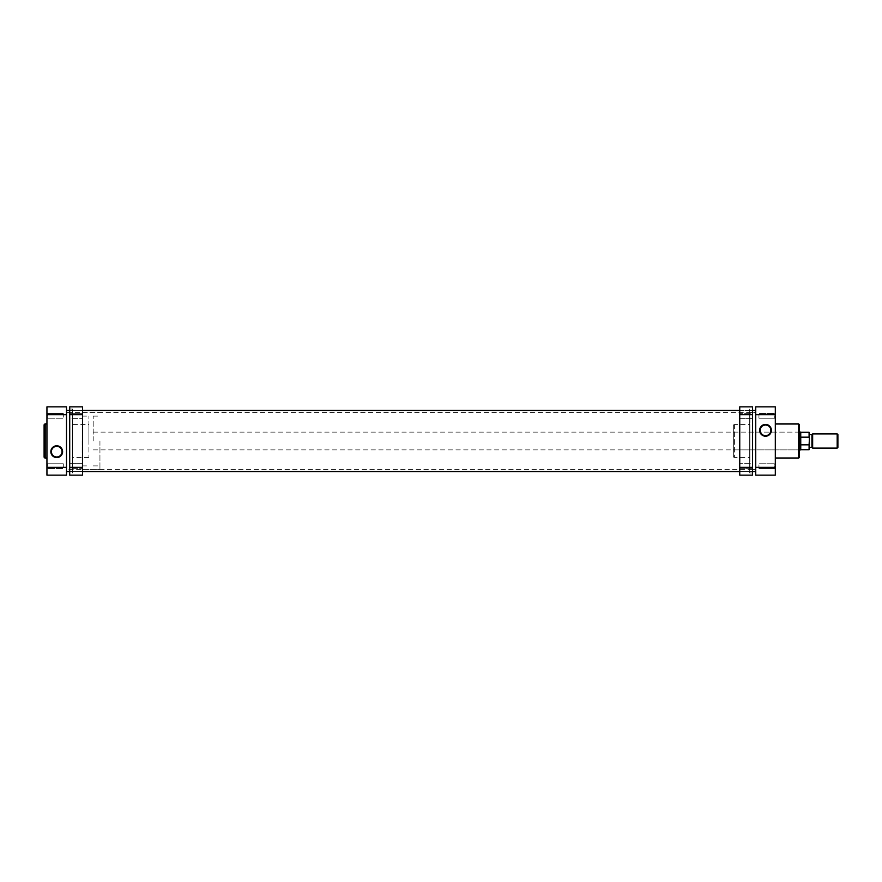 <?xml version="1.0" encoding="UTF-8"?>
<svg xmlns="http://www.w3.org/2000/svg" width="882" height="882" viewBox="0 0 882 882"><rect width="100%" height="100%" fill="white"/><g stroke="black" fill="none" stroke-linecap="round" stroke-linejoin="round"><path stroke-width="0.66" stroke-dasharray="4.41 3.31" d="M47.518 418.233L46.944 418.807L46.944 412.908L46.944 418.807L46.944 412.908L46.944 418.807L47.518 418.233L46.944 412.908L47.518 418.233L47.518 413.471L47.518 418.233L63.306 418.233L47.518 418.233M47.518 468.529L46.944 469.092L46.944 463.193L46.944 469.092L46.944 463.193L46.944 469.092L47.518 468.529L46.944 463.193L47.518 468.529L47.518 463.767L47.518 468.529L63.306 468.529L47.518 468.529M56.724 446.347A5.314 5.314 0 0 0 51.41 451.672A5.314 5.314 0 0 0 56.724 456.986A5.314 5.314 0 0 0 62.038 451.672A5.314 5.314 0 0 0 56.724 446.347M63.306 413.471L47.518 413.471L63.306 413.471L63.306 418.233L63.306 413.471M63.306 463.767L47.518 463.767L63.306 463.767L63.306 468.529L63.306 463.767M72.335 469.456L72.335 412.544L66.503 412.544L66.503 469.456L66.503 412.544L755.742 412.544L755.742 469.456L755.742 412.544L755.742 469.456L755.742 412.544L749.909 412.544L749.909 469.456L755.742 469.456L66.503 469.456L66.503 412.544L66.503 469.456L72.335 469.456L72.335 412.544M88.917 424.573L88.917 457.427L88.917 424.573L72.335 424.573L72.335 457.427L72.335 424.573M88.917 457.427L72.335 457.427M46.944 458.001L46.944 423.999L46.944 458.001M44.1 425.069L44.1 456.931M66.503 475.144L66.503 406.856L46.944 406.856L46.944 475.144L66.503 475.144M69.711 463.656L82.511 463.656L82.511 468.629L82.511 463.656L82.511 468.629L82.511 463.656L69.711 463.656L69.711 468.629L82.511 468.629L69.711 468.629L69.711 463.656M69.711 413.371L82.511 413.371L82.511 418.344L82.511 413.371L82.511 418.344L82.511 413.371L69.711 413.371L69.711 418.344L82.511 418.344L69.711 418.344L69.711 413.371M72.556 472.917L72.556 409.083L72.556 472.917L69.711 473.006L69.711 408.994L69.711 473.006M72.556 409.083L69.711 408.994M72.556 410.339L72.556 471.661L72.556 410.339L82.511 410.339L82.511 471.661L82.511 410.339M72.556 471.661L82.511 471.661M69.711 414.683L82.511 414.683L82.511 406.856L69.711 406.856L69.711 475.144L82.511 475.144L82.511 467.317L69.711 467.317M82.511 414.683L82.511 467.317M733.339 449.886L733.339 432.114L733.339 449.886L798.927 449.886L799.489 431.541L799.489 450.459L799.489 431.541M733.339 432.114L798.927 432.114L799.489 450.459M774.738 413.471L775.311 412.908L775.311 418.807L775.311 412.908L775.311 418.807L775.311 412.908L774.738 413.471L775.311 418.807L774.738 413.471L774.738 418.233L774.738 413.471L758.95 413.471L774.738 413.471M774.738 463.767L775.311 463.193L775.311 469.092L775.311 463.193L775.311 469.092L775.311 463.193L774.738 463.767L775.311 469.092L774.738 463.767L774.738 468.529L774.738 463.767L758.95 463.767L774.738 463.767M765.521 435.653A5.314 5.314 0 0 0 770.846 430.328A5.314 5.314 0 0 0 765.521 425.014A5.314 5.314 0 0 0 760.207 430.328A5.314 5.314 0 0 0 765.521 435.653M733.339 425.631L733.339 456.369L733.339 425.631A1.069 1.069 0 0 1 734.408 424.573L749.909 424.573L749.909 457.427L749.909 424.573M733.339 456.369A1.069 1.069 0 0 0 734.408 457.427L749.909 457.427M758.95 468.529L774.738 468.529L758.95 468.529L758.95 463.767L758.95 468.529M758.95 418.233L774.738 418.233L758.95 418.233L758.95 413.471L758.95 418.233M775.311 423.999L775.311 458.001L775.311 423.999M799.489 456.931L799.489 425.069M749.909 469.456L749.909 412.544M755.742 406.856L755.742 475.144L775.311 475.144L775.311 406.856L755.742 406.856M837.9 447.406L837.9 434.594M837.183 433.889L837.183 448.111M811.936 447.406L811.936 434.594M812.653 448.111L812.653 433.889M809.444 441L809.444 447.406L809.444 441M800.735 449.886L800.735 432.114M800.911 449.71L800.911 432.29M88.917 441L88.917 416.106L88.917 441M82.158 441L82.158 469.456L82.158 441M99.942 441L99.942 469.456L99.942 441M93.183 441L93.183 416.106L93.183 441M809.092 432.29L809.092 437.163L800.911 437.163L800.911 444.837L809.092 444.837L809.092 449.71M800.911 444.837L800.911 437.163M809.092 437.163L809.092 444.837M809.444 449.357L809.444 443.933M809.444 438.067L809.444 432.643M66.503 471.583L66.503 410.417L66.503 471.583M69.711 471.583L82.511 471.583M739.744 471.583L752.544 471.583M755.742 471.583L755.742 410.417L755.742 471.583M69.711 410.417L82.511 410.417M739.744 410.417L752.544 410.417M752.544 418.344L739.744 418.344L739.744 413.371L739.744 418.344L739.744 413.371L739.744 418.344L752.544 418.344L752.544 413.371L739.744 413.371L752.544 413.371L752.544 418.344M752.544 468.629L739.744 468.629L739.744 463.656L739.744 468.629L739.744 463.656L739.744 468.629L752.544 468.629L752.544 463.656L739.744 463.656L752.544 463.656L752.544 468.629M749.7 409.083L749.7 472.917L749.7 409.083L752.544 408.994L752.544 473.006L752.544 408.994M749.7 472.917L752.544 473.006M749.7 471.661L749.7 410.339L749.7 471.661L739.744 471.661L739.744 410.339L739.744 471.661M749.7 410.339L739.744 410.339M752.544 467.317L739.744 467.317L739.744 475.144L752.544 475.144L752.544 406.856L739.744 406.856L739.744 414.683L752.544 414.683M739.744 467.317L739.744 414.683M45.169 458.001L45.169 423.999M46.944 414.683L66.503 414.683M66.503 467.317L46.944 467.317M734.408 424.573L734.408 457.427L734.408 424.573M798.419 423.999L798.419 458.001M775.311 467.317L755.742 467.317M755.742 414.683L775.311 414.683M82.158 416.106L88.917 416.106M82.158 469.456L99.942 469.456M93.183 416.106L99.942 416.106M93.183 449.886L799.489 449.886M93.183 432.114L799.489 432.114M93.183 465.894L99.942 465.894M82.158 412.544L99.942 412.544M82.158 465.894L88.917 465.894"/><path stroke-width="1.32" d="M44.1 456.931L44.1 425.069A1.069 1.069 0 0 1 45.169 423.999L45.169 458.001A1.069 1.069 0 0 1 44.1 456.931M56.724 457.56A5.887 5.887 0 0 1 50.836 451.672A5.887 5.887 0 0 1 56.724 445.785A5.887 5.887 0 0 1 62.611 451.672A5.887 5.887 0 0 1 56.724 457.56M56.724 446.347A5.314 5.314 0 0 0 51.41 451.672A5.314 5.314 0 0 0 56.724 456.986A5.314 5.314 0 0 0 62.038 451.672A5.314 5.314 0 0 0 56.724 446.347M46.944 423.999L45.169 423.999M46.944 458.001L45.169 458.001M46.944 414.683L46.944 406.856L66.503 406.856L66.503 414.683L46.944 414.683L46.944 467.317L66.503 467.317L66.503 414.683M66.503 467.317L66.503 475.144L46.944 475.144L46.944 467.317M69.711 467.317L82.511 467.317L82.511 475.144L69.711 475.144L69.711 406.856L82.511 406.856L82.511 414.683L69.711 414.683M82.511 467.317L82.511 414.683M765.521 424.44A5.887 5.887 0 0 1 771.408 430.328A5.887 5.887 0 0 1 765.521 436.215A5.887 5.887 0 0 1 759.645 430.328A5.887 5.887 0 0 1 765.521 424.44M765.521 435.653A5.314 5.314 0 0 0 770.846 430.328A5.314 5.314 0 0 0 765.521 425.014A5.314 5.314 0 0 0 760.207 430.328A5.314 5.314 0 0 0 765.521 435.653M799.489 425.069L799.489 456.931A1.069 1.069 0 0 1 798.419 458.001L798.419 423.999A1.069 1.069 0 0 1 799.489 425.069M775.311 458.001L798.419 458.001M775.311 423.999L798.419 423.999M775.311 467.317L775.311 475.144L755.742 475.144L755.742 467.317L775.311 467.317L775.311 414.683L755.742 414.683L755.742 467.317M755.742 414.683L755.742 406.856L775.311 406.856L775.311 414.683M837.183 433.889L837.9 434.594L837.9 447.406L837.183 448.111L837.183 433.889L812.653 433.889L812.653 448.111L837.183 448.111M809.444 434.594L811.936 434.594L811.936 447.406L812.653 448.111M800.735 432.114L800.735 449.886L800.735 432.114L799.489 432.114M800.911 449.71L809.092 449.71L809.092 444.837L800.911 444.837M800.911 437.163L809.092 437.163L809.092 432.29L809.092 437.163M809.092 444.837L809.444 438.067M809.444 443.933L809.092 449.71M66.503 471.583L69.711 471.583M82.511 471.583L739.744 471.583M752.544 471.583L755.742 471.583M66.503 410.417L69.711 410.417M82.511 410.417L739.744 410.417M752.544 410.417L755.742 410.417M752.544 414.683L739.744 414.683L739.744 406.856L752.544 406.856L752.544 475.144L739.744 475.144L739.744 467.317L752.544 467.317M739.744 414.683L739.744 467.317M809.444 447.406L811.936 447.406M799.489 449.886L800.735 449.886M800.911 432.29L809.092 432.29M811.936 434.594L812.653 433.889"/></g></svg>
